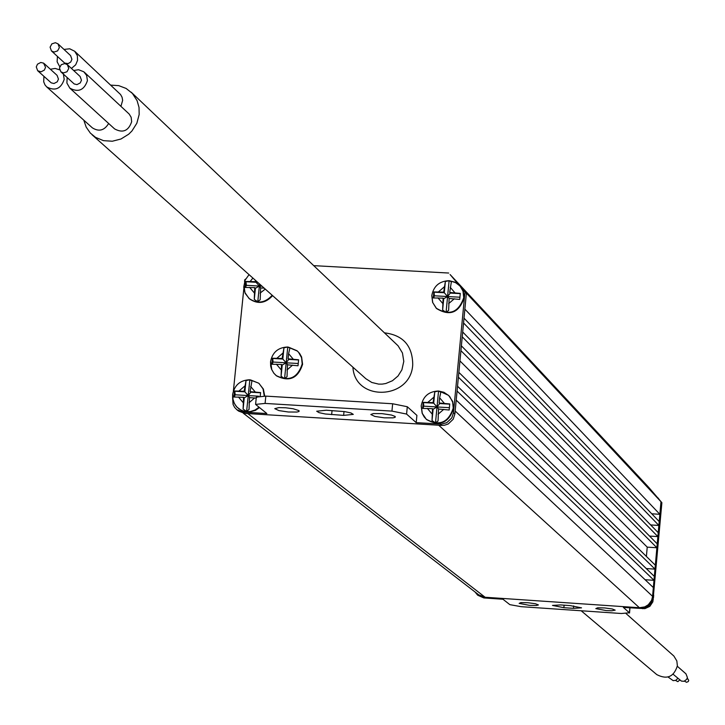 <?xml version="1.0" encoding="UTF-8"?>
<svg xmlns="http://www.w3.org/2000/svg" width="725" height="725" viewBox="0 0 725 725"><rect width="100%" height="100%" fill="white"/><g stroke="black" fill="none" stroke-linecap="round" stroke-linejoin="round"><path stroke-width="1.09" d="M646.401 556.447L647.226 547.139L656.913 547.765L657.258 543.886L461.372 345.843L460.919 350.655L656.913 547.765M657.901 536.609L462.233 336.808L462.695 331.996L658.246 532.73L657.901 536.609L649.528 536.065M658.889 525.453L463.556 322.969L464.009 318.157L659.233 521.583L658.889 525.453L650.642 524.927M458.472 284.454L450.098 274.539L458.97 284.898L450.098 274.539L647.76 486.303L660.982 501.727L659.877 514.315L651.757 513.789M485.125 597.255L639.405 607.731L438.697 425.231L247.796 413.585L485.125 597.255L478.781 594.862L243.256 413.205M652.618 596.385L653.397 587.622L456.206 400.137L455.173 411.021L652.618 596.385L651.585 600.354L648.304 604.75L644.779 606.888L639.405 607.731M654.041 580.326L457.076 391.074L457.529 386.244L654.385 576.429L654.041 580.326L645.087 579.728M655.028 569.143L458.39 377.19L458.853 372.36L655.373 565.255L655.028 569.143L646.229 568.554M659.877 514.315L464.87 309.14L466.356 293.525L461.635 288.024L660.982 501.727L648.658 487.263L661.88 502.679L652.872 601.804L649.854 606.345L644.924 608.638L623.373 607.414L629.4 612.797L629.844 607.858M459.94 360.932L647.226 547.139M243.138 412.099L244.833 413.404L238.597 411.084L236.894 409.77L243.138 412.099L266.863 413.54L255.59 404.405L256.324 397.119L265.83 396.122L392.651 403.762L407.296 406.734L416.902 415.38L416.204 422.639L441.625 424.116L446.854 422.639L451.784 417.908L453.478 412.724L464.961 292.039L461.961 288.541M244.833 413.404L441.697 425.412L444.407 425.276L448.277 423.953L453.197 419.222L454.883 414.048L466.356 293.525L464.961 292.039M232.643 398.125L233.069 404.405L234.592 407.377L236.894 409.77M245.648 279.034L244.742 279.823L244.561 281.554M243.836 288.632L233.377 391.011M448.684 273.035L313.78 265.649M256.659 397.653L256.324 397.119M299.017 410.622L299.017 411.51L296.906 412.045L288.342 411.999L278.935 410.595L274.766 408.655L278.889 407.604L285.768 407.785L293.127 408.755L299.017 410.622M416.204 422.639L406.589 414.066L391.944 411.102L265.087 403.426L255.59 404.405M326.332 410.232L344.638 411.61L350.963 412.951L353.302 414.383L343.632 415.38L325.38 414.002L319.045 412.652L316.698 411.22L326.332 410.232M395.207 416.467L395.152 417.319L393.013 417.863L384.332 417.836L374.87 416.431L370.819 414.528L373.266 413.585L381.975 413.622L391.455 415.035L395.207 416.467M642.749 608.728L641.833 607.894L646.129 607.224L648.947 605.511L651.068 602.973L652.246 599.901L660.982 501.727L661.88 502.679M641.833 607.894L482.723 597.092L477.666 595.189L475.011 591.953M629.4 612.797L621.343 613.504L521.103 606.671L509.847 604.65L502.969 599.24L483.811 597.935L477.666 595.189M595.814 608.61L597.654 607.804L604.695 607.94L612.244 608.973L615.181 610.142L611.8 610.776L606.173 610.577L595.814 608.61M573.448 608.347L563.869 607.695L552.486 605.42L560.552 604.931L570.158 605.592L581.541 607.858L573.448 608.347L573.665 605.91M519.154 603.39L520.94 602.584L527.909 602.72L535.412 603.744L538.421 604.94L536.473 605.493L529.522 605.357L519.154 603.39M426.49 419.449L426.672 419.621C439.776 426.735 448.739 423.01 453.578 408.465L452.681 401.469L448.675 395.487M432.028 420.591L432.517 408.692L433.115 409.244L437.021 406.952L435.489 422.902L432.028 420.591L433.115 409.244M432.517 408.692L422.657 408.42L423.237 402.357L433.097 402.629L433.704 403.182L434.782 391.844L438.543 391.011L440.809 392.207L439.622 397.771L439.123 402.991L439.722 403.544L449.718 404.151M439.123 402.991L449.745 403.952L449.174 410.015L438.543 409.054L438.054 420.962L435.489 422.902M434.782 391.844L433.097 402.629M438.707 409.063L437.021 406.952L449.337 407.695M439.722 403.544L437.021 406.952L438.543 391.011M433.704 403.182L437.021 406.952L423.781 406.154L423.463 402.574L433.704 403.182M422.974 408.383L423.781 406.154M238.806 408.791L243.093 411.184L249.264 412.045L255.39 410.395L259.369 407.649M258.907 383.362L263.383 389.08L264.716 396.067M243.102 409.108L243.546 397.291L244.252 397.844L248.231 395.578L246.618 411.401L243.102 409.108L244.252 397.844M243.546 397.291L233.903 397.028L234.519 391.02L244.153 391.273L244.869 391.835L246.011 380.589L249.799 379.764L251.938 380.942L250.089 391.636L250.796 392.198L260.592 392.787M250.089 391.636L260.619 392.587L260.202 396.067M256.233 398.079L249.482 397.644L249.038 409.462L246.618 411.401M246.011 380.589L244.153 391.273M249.781 397.663L248.231 395.578L258.635 396.203M250.796 392.198L248.231 395.578L249.835 379.773L258.698 383.19L250.605 379.927M244.869 391.835L248.231 395.578L235.199 394.79L234.791 391.228L244.869 391.835M234.284 396.983L235.199 394.79M436.368 308.343L436.55 308.533C449.69 316.453 458.871 312.955 464.091 298.038L463.357 291.559L459.895 285.84M442.631 310.028L443.12 298.138L443.709 298.754L447.588 296.534L446.074 312.375L442.631 310.028L443.709 298.754M443.12 298.138L433.278 297.948L433.858 291.939L443.691 292.121L444.289 292.737L445.368 281.481L449.11 280.702L451.367 281.808L449.699 292.447L450.288 293.072L460.257 293.625M449.699 292.447L460.284 293.407L459.713 299.425L449.128 298.473L448.639 310.363L446.074 312.375M445.368 281.481L443.691 292.121M449.21 298.473L447.588 296.534L459.868 297.214M450.288 293.072L447.588 296.534L449.11 280.702M444.289 292.737L447.588 296.534L434.393 295.8L434.085 292.175L444.289 292.737M433.613 297.903L434.393 295.8M249.255 298.655L249.463 298.845C257.783 304.5 265.504 303.431 272.609 295.637M254.276 299.425L254.72 287.626L255.417 288.251L259.378 286.049L257.774 301.763L254.276 299.425L255.417 288.251M254.72 287.626L245.104 287.453L245.712 281.49L255.327 281.663L256.025 282.279L256.161 280.974M264.217 288.16L260.638 287.961L260.193 299.76L257.774 301.763M255.454 280.348L255.327 281.663M260.864 287.97L259.378 286.049L262.015 286.194M260.366 284.717L259.378 286.049L259.577 284.019M256.025 282.279L259.378 286.049L246.373 285.324L245.974 281.726L256.025 282.279M245.494 287.399L246.373 285.324M659.442 499.842L656.814 496.779M276.325 375.704L276.533 375.876C289.338 382.247 298.02 378.396 302.597 364.303L301.609 357.008L299.57 353.374L297.232 350.927M281.083 376.302L281.527 364.476L282.215 365.056L286.167 362.799L284.581 378.613L281.083 376.302L282.215 365.056M281.527 364.476L271.857 364.24L272.464 358.241L282.134 358.467L282.813 359.047L283.946 347.81L287.762 347.003L289.891 348.154L288.595 353.646L288.079 358.821L288.758 359.401L298.582 359.972M288.079 358.821L298.609 359.772L298.011 365.781L287.472 364.829L287.028 376.656L284.581 378.613M283.946 347.81L282.134 358.467M287.725 364.847L286.167 362.799L298.174 363.506M288.758 359.401L286.167 362.799L287.762 347.003M282.813 359.047L286.167 362.799L273.108 362.038L272.718 358.458L282.813 359.047M272.219 364.195L273.108 362.038M626.137 613.649L673.888 656.053L676.833 660.928L677.377 665.822C673.851 676.933 666.991 679.86 656.778 674.603L581.178 610.767M677.322 666.266L685.95 673.833L687.373 677.404L686.729 679.325L684.047 681.292L681.391 681.092L673.135 674.25M687.273 678.011L688.741 680.403L688.252 681.572L686.521 682.298L684.572 681.128M679.778 679.987L677.839 681.663L675.555 680.431M677.866 678.337L675.908 680.268L673.199 680.657L668.069 677.023M83.801 120.169L86.175 127.102L90.317 133.056L95.501 137.342L103.503 140.659L112.293 141.23L120.984 139.001L128.715 134.188L131.968 130.953L136.844 123.241L139.164 114.523L139.028 107.409L137.097 100.666L132.394 93.416L126.114 88.441L118.71 85.632L110.689 85.124M92.048 134.75L365.88 378.74L371.807 382.474L378.677 384.123L382.256 384.105L385.8 383.516L392.479 380.716L398.025 375.994L401.895 369.822L403.798 361.394L402.457 352.984L398.079 345.798L131.18 92.184M352.921 367.185C354.797 402.112 410.894 399.901 412.733 364.72C412.552 345.771 403.145 335.149 384.513 332.847M108.641 123.477C104.4 130.491 98.981 131.959 92.392 127.872L46.672 86.891C55.109 91.368 60.954 88.858 64.199 79.369L63.41 74.149M84.399 72.282L129.168 114.033L131.143 117.251L131.669 121.709C128.506 130.944 122.824 133.346 114.613 128.914L69.818 88.133C78.282 92.682 84.145 90.199 87.426 80.656L86.647 75.454L83.792 71.766L78.572 69.727L73.669 70.497M71.44 68.431L75.699 64.779L77.557 60.365L77.348 55.635L74.693 51.258L120.54 94.495L122.072 97.232L122.652 100.358L120.93 106.321M43.935 76.37L43.699 81.78L44.968 84.87L46.672 86.891M59.631 69.827L55.145 68.44L50.388 69.256M44.162 63.573L57.076 75.346L58.453 79.097L57.257 81.816L53.994 83.511L51.221 82.858L37.682 70.733L41.053 71.82L44.334 70.108L45.548 67.362L43.591 63.138L40.79 62.468L37.492 64.181L36.277 66.927L37.682 70.733M59.468 68.014L60.855 71.802L63.492 72.926L66.99 71.748L68.757 68.458L67.398 64.688L64.761 63.555L61.244 64.715L59.468 68.014M50.088 47.161L51.448 50.922L54.076 52.055L57.592 50.886L59.359 47.596L58.018 43.853L55.381 42.703L51.865 43.862L50.088 47.161M60.855 71.802L74.195 83.946L76.977 84.617L80.258 82.922L81.463 80.194L80.103 76.46L67.398 64.688M67.153 77.575L66.89 83.04L69.818 88.133M51.448 50.922L64.643 63.048L68.159 63.61L70.715 62.042L71.92 59.314L70.588 55.598L58.018 43.853M74.693 51.258L69.691 48.783L63.981 49.427M57.438 56.468L57.13 61.824L59.776 66.763M440.265 424.107L441.697 425.412M343.632 415.38L344.013 411.519M331.642 414.646L332.05 410.577M265.087 403.426L265.83 396.122M391.944 411.102L392.651 403.762M406.589 414.066L407.296 406.734M453.478 412.724L454.883 414.048M483.811 597.935L482.723 597.092M563.869 607.695L564.104 605.176M653.307 599.657L652.4 598.814M421.316 406.208L422.276 413.386L426.309 419.295C439.413 426.409 448.385 422.684 453.225 408.13L452.645 402.094L449.853 396.783L448.494 395.315L439.377 391.183M427.333 408.374L432.018 413.912M438.045 414.274L443.736 409.362M444.316 403.299L439.622 397.771M433.595 397.409L427.913 402.321M232.816 394.853L232.988 399.348L234.411 403.562L236.957 407.16L241.235 410.25L245.703 411.601L250.424 411.537L254.973 410.06L258.943 407.314M238.434 396.983L243.02 402.466M248.956 402.828L254.593 397.952M255.2 391.944L250.614 386.461M244.688 386.099L239.051 390.974M264.281 396.049L263.03 388.881L259.115 383.525M431.937 295.891L432.716 302.542L436.196 308.161C449.337 316.091 458.526 312.593 463.746 297.667L463.012 291.187L460.33 286.348L456.07 282.795L450.143 280.919M437.945 297.848L442.622 303.322M448.63 303.657L454.303 298.763M454.883 292.737L450.198 287.272M444.189 286.937L438.525 291.831M243.999 285.423L244.95 292.628L249.038 298.473C257.366 304.128 265.087 303.059 272.201 295.265M249.627 287.345L254.194 292.773M260.112 293.099L265.268 289.094M252.889 278.065L250.234 281.373M658.019 497.93L659.705 500.15M270.715 362.11L271.757 369.56L273.887 373.257L276.116 375.541C288.922 381.912 297.612 378.051 302.189 363.959L301.555 357.661L298.51 352.214L297.032 350.755L288.595 347.184M276.406 364.177L281.001 369.65M286.955 370.004L292.592 365.128M293.199 359.12L288.595 353.646M282.65 353.302L277.013 358.168M629.527 613.015L629.98 607.867M438.507 391.011C428.801 391.4 423.019 396.376 421.171 405.937L422.158 413.241L424.188 416.947L426.672 419.621M448.857 395.651L443.917 392.288L438.571 391.02M249.799 379.764C240.211 380.154 234.483 385.075 232.616 394.536L232.625 397.971L233.785 402.375L236.142 406.263L239.023 408.954M448.857 280.693C439.287 281.191 433.604 286.157 431.792 295.583L432.608 302.379L436.55 308.533M460.067 286.031L454.965 282.188L449.246 280.711M249.056 274.639L245.104 280.149L243.727 287.209L245.213 293.407L249.463 298.845M661.544 506.449L661.291 509.312M657.901 497.803L659.732 500.177M653.705 595.143L653.452 598.016M287.644 347.003C278.083 347.429 272.382 352.35 270.525 361.784L270.688 366.197L271.603 369.378L273.814 373.185L276.533 375.876M297.44 351.099L287.816 347.012"/></g></svg>
